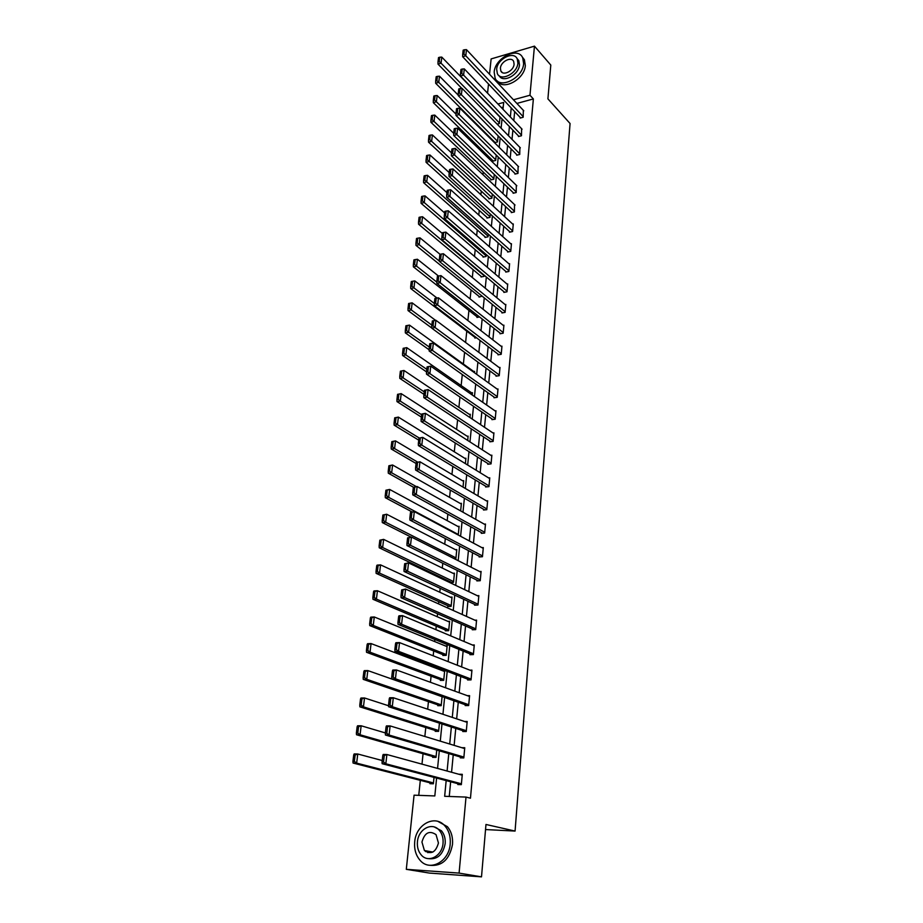 <?xml version="1.0" encoding="UTF-8"?>
<svg xmlns="http://www.w3.org/2000/svg" width="923" height="923" viewBox="0 0 923 923"><rect width="100%" height="100%" fill="white"/><g stroke="black" fill="none" stroke-linecap="round" stroke-linejoin="round"><path stroke-width="1.38" d="M425.63 851.617L425.191 850.671M489.525 74.244L491.128 58.922L534.452 46.15L550.8 65.06L547.916 98.865L570.068 123.509L515.069 831.069L485.971 824.47L481.506 876.85L429.449 873.077L406.305 869.328L414.069 795.176L434.825 795.938L436.602 778.066M487.113 134.562L487.044 135.254M485.186 153.195L485.013 154.833M483.237 172.036L482.971 174.643M481.264 191.107L480.895 194.718M479.268 210.409L478.795 215.036M477.249 229.931L476.66 235.607M475.207 249.695L474.503 256.432M473.13 269.701L472.322 277.535M471.042 289.937L470.119 298.902M468.919 310.44L467.88 320.546M466.773 331.184L465.607 342.468M464.592 352.321L463.381 364.02M462.296 374.53L461.154 385.549M459.966 397.04L458.893 407.343M457.6 419.85L456.608 429.426M455.212 442.948L454.301 451.785M452.789 466.369L451.958 474.434M450.332 490.101L449.582 497.382M447.851 514.157L447.182 520.63M445.324 538.536L444.736 544.178M442.763 563.261L442.279 568.037M441.298 577.475L441.194 578.467M440.179 588.32L439.775 592.22M438.794 601.646L438.563 603.884M437.548 613.726L437.237 616.726M436.256 626.152L435.898 629.648M434.883 639.489L434.664 641.566M433.695 650.98L433.199 655.792M432.183 665.621L432.068 666.741M431.087 676.144L430.453 682.293M428.445 701.665L427.672 709.187M425.78 727.52L424.845 736.473M423.057 753.745L421.984 764.152M420.311 780.327L418.754 795.349M487.552 93.177L488.509 83.993M485.544 829.558L515.069 831.069M503.197 107.149L501.397 107.633M430.014 782.831L429.933 783.673L433.372 783.789L434.018 777.385M432.668 756.491L432.587 757.322L436.014 757.391L436.741 750.064M435.287 730.508L435.206 731.339L438.61 731.362L439.44 723.136M437.871 704.884L437.79 705.691L441.182 705.68L442.094 696.577M440.421 679.593L440.34 680.401L443.709 680.343L444.678 670.698L442.602 670.733M442.936 654.649L442.855 655.445L446.213 655.353L447.159 645.823L445.29 645.892M445.428 630.04L445.348 630.813L448.682 630.686L449.616 621.294L447.909 621.364M447.874 605.742L447.793 606.515L451.105 606.353L452.039 597.077L450.47 597.158M450.286 581.767L450.216 582.54L453.505 582.332L454.428 573.183L452.985 573.275M454.347 558.738L455.881 558.623L456.781 549.589L455.443 549.693M458.235 535.017L459.112 526.306L457.866 526.422M460.646 510.904L461.408 503.323L460.242 503.439M463.023 487.102L463.669 480.641L462.585 480.756M465.377 463.623L465.919 458.235L464.88 458.35M467.696 440.456L468.123 436.118L467.153 436.233M469.98 417.577L470.303 414.265L469.392 414.392M472.23 395.009L472.461 392.69L471.595 392.817M474.457 372.73L474.595 371.392L473.764 371.519M473.418 358.805L472.818 358.366M476.545 337.76L474.872 338.049L474.941 337.391M479.568 316.97L476.949 317.443L477.018 316.785M479.072 296.433L479.002 297.091L482.118 296.145M481.091 276.335L481.033 276.969L484.09 276.369L484.206 275.227M483.098 256.467L483.041 257.102L486.086 256.467L486.271 254.575M485.083 236.83L485.013 237.465L488.048 236.807L488.313 234.177M487.032 217.436L486.975 218.047L489.986 217.378L490.321 214.032M488.971 198.26L488.913 198.872L491.913 198.18L492.317 194.13M490.886 179.316L490.817 179.916L493.805 179.2L494.278 174.47M492.767 160.579L492.709 161.179L495.674 160.44L496.216 155.041M494.636 142.061L494.578 142.661L497.532 141.9L498.143 135.843M497.128 124.155L499.366 123.567L500.035 116.875M446.178 780.593L444.655 796.295L466.011 797.08L470.465 798.199L533.367 98.946L516.868 103.434M514.665 111.602L513.811 120.59M512.888 130.143L512.011 139.338M511.1 148.915L510.2 158.318M509.288 167.905L508.365 177.528M507.454 187.115L506.508 196.968M505.596 206.556L504.627 216.64M503.716 226.239L502.735 236.553M501.812 246.164L500.808 256.709M499.885 266.32L498.858 277.119M497.935 286.73L496.886 297.771M495.963 307.394L494.89 318.689M493.967 328.311L492.859 339.86M491.947 349.482L490.817 361.308M489.894 370.931L488.74 383.022M487.817 392.644L486.64 405.024M485.717 414.646L484.517 427.291M483.594 436.925L482.36 449.859M481.437 459.481L480.179 472.726M479.256 482.348L477.964 495.882M477.041 505.504L475.726 519.349M474.803 528.96L473.453 543.128M472.53 552.739L471.145 567.23M470.234 576.829L468.815 591.643M467.903 601.242L466.45 616.402M465.538 625.99L464.061 641.485M463.138 651.061L461.627 666.925M460.715 676.49L459.169 692.712M458.258 702.265L456.666 718.855M455.754 728.397L454.139 745.38M453.228 754.899L451.566 772.263M450.655 781.781L449.259 796.468M457.889 783.685L457.808 784.538L461.338 784.654L462.296 774.328L458.766 774.235L462.215 775.182L386.887 754.518L385.837 763.783L382.145 763.702L461.338 784.596M460.381 756.998L460.3 757.852L463.819 757.921L464.754 747.734L461.754 747.688M462.838 730.693L462.769 731.524L466.253 731.547L467.188 721.509L464.592 721.498M465.273 704.734L465.192 705.564L468.665 705.553L469.588 695.642L467.292 695.665M467.661 679.143L467.592 679.951L471.042 679.893L471.953 670.121L469.911 670.167M470.026 653.888L469.957 654.695L473.384 654.592L474.284 644.958L472.438 645.015M472.357 628.978L472.288 629.763L475.703 629.636L476.58 620.118L474.907 620.198M474.664 604.392L474.584 605.176L477.987 605.003L478.852 595.623L477.318 595.704M476.926 580.14L476.856 580.913L480.237 580.705L481.091 571.441L479.683 571.533M479.175 556.2L479.095 556.961L482.452 556.719L483.306 547.581L481.991 547.685M481.379 532.571L481.31 533.332L484.644 533.056L485.486 524.033L484.263 524.137M483.56 509.254L483.49 510.004L486.813 509.692L487.644 500.785L486.502 500.901M485.717 486.248L485.648 486.975L488.948 486.64L489.767 477.849L488.694 477.964M487.84 463.519L487.771 464.246L491.059 463.877L491.867 455.201L490.851 455.316M489.94 441.09L489.871 441.805L493.136 441.402L493.932 432.841L492.986 432.956M492.017 418.95L491.947 419.653L495.201 419.215L495.986 410.758L495.086 410.885M494.059 397.075L493.99 397.778L497.232 397.317L498.005 388.964L497.151 389.091M496.078 375.476L496.02 376.169L499.228 375.684L499.989 367.435L499.181 367.562M498.074 354.155L498.016 354.836L501.212 354.317L501.962 346.171L501.189 346.298M500.047 333.088L499.989 333.768L503.162 333.215L503.912 325.173L503.173 325.3M501.997 312.286L501.927 312.955L505.1 312.378L505.827 304.428L505.123 304.567M503.923 291.737L503.854 292.395L507.004 291.795L507.731 283.949L507.05 284.076M505.816 271.431L505.758 272.077L508.885 271.466L509.6 263.701L508.954 263.84M507.696 251.379L507.638 252.014L510.754 251.368L511.457 243.707L510.834 243.845M509.554 231.558L509.484 232.192L512.588 231.523L513.292 223.954L512.692 224.081M511.377 211.978L511.319 212.602L514.399 211.909L514.526 204.56M513.188 192.63L513.13 193.242L516.199 192.538L516.326 185.269M514.976 173.512L514.919 174.112L517.976 173.386L518.115 166.209M516.753 154.614L516.695 155.214L519.73 154.453L519.88 147.368M518.495 135.935L518.438 136.523L521.46 135.75L521.622 128.747M520.226 117.475L520.168 118.063L523.168 117.267L523.341 110.333M481.506 876.85L459.089 873.1L406.305 869.328M534.452 46.15L529.975 95.242L513.442 99.765M533.367 98.946L529.975 95.242M466.011 797.08L459.089 873.1M511.215 107.968L510.35 116.979M509.415 126.566L508.527 135.785M507.604 145.384L506.692 154.822M505.758 164.432L504.823 174.089M503.889 183.7L502.943 193.588M502.008 203.21L501.027 213.317M500.104 222.939L499.101 233.288M498.166 242.922L497.139 253.513M496.216 263.147L495.166 273.981M494.232 283.626L493.159 294.702M492.224 304.348L491.128 315.689M490.194 325.334L489.075 336.941M488.14 346.587L486.998 358.459M486.063 368.115L484.887 380.241M483.952 389.91L482.752 402.313M481.818 411.981L480.595 424.672M479.66 434.329L478.402 447.32M477.468 456.977L476.187 470.269M475.253 479.925L473.937 493.517M473.003 503.173L471.653 517.076M470.718 526.721L469.346 540.947M468.411 550.593L467.003 565.13M466.08 574.775L464.638 589.647M463.704 599.281L462.238 614.499M461.304 624.133L459.804 639.697M458.869 649.319L457.323 665.241M456.4 674.851L454.82 691.142M453.897 700.73L452.282 717.402M451.359 726.978L449.709 744.03M448.786 753.595L447.101 771.04M502.989 109.295L503.67 102.441L497.935 104.011M437.56 768.421L439.302 750.814M440.271 741.157L441.979 723.955M442.936 714.275L444.609 697.465M445.567 687.785L447.194 671.344M448.163 661.653L449.755 645.581M450.712 635.878L452.27 620.175M453.239 610.472L454.762 595.116M455.731 585.401L457.22 570.391M458.177 560.676L459.642 546.012M460.6 536.286L462.031 521.945M462.988 512.219L464.384 498.201M465.354 488.475L466.703 474.768M467.673 465.042L468.999 451.647M469.969 441.909L471.272 428.826M472.23 419.088L473.511 406.293M474.468 396.567L475.714 384.06M476.683 374.323L477.895 362.104M478.852 352.378L480.041 340.425M481.01 330.699L482.164 319.023M483.133 309.297L484.263 297.887M485.233 288.172L486.34 277.015M487.298 267.301L488.382 256.398M489.352 246.695L490.401 236.034M491.371 226.343L492.397 215.924M493.367 206.233L494.37 196.057M495.339 186.377L496.32 176.431M497.278 166.751L498.247 157.037M499.205 147.368L500.151 137.873M501.108 128.216L502.031 118.94M461.419 783.789L385.837 763.783L383.53 762.006L384.268 755.522L382.791 755.487L382.053 761.971L383.53 762.006M382.791 755.487L383.195 754.46L386.887 754.518L384.268 755.522M382.145 763.702L382.053 761.971M353.705 754.956L352.932 761.348L354.374 761.383L355.147 754.979L353.705 754.956L354.167 753.929L357.755 753.999L382.226 760.529M433.464 782.935L356.659 763.125L353.059 763.044L433.383 783.696M355.147 754.979L357.755 753.999L356.659 763.125L354.374 761.383M352.932 761.348L353.059 763.044M414.704 841.903C414.081 849.31 415.881 855.448 420.092 860.317C429.818 872.027 449.143 861.701 450.205 843.98C450.736 836.849 449.04 830.919 445.105 826.177C435.356 813.971 415.927 824.193 414.704 841.903M429.876 865.301C441.99 866.455 449.536 859.498 452.501 844.43C453.02 837.311 451.324 831.392 447.401 826.673L437.964 821.412M434.387 827.008L441.471 830.804C444.321 834.23 445.555 838.522 445.163 843.68C442.936 854.721 437.398 859.705 428.549 858.644M417.438 841.776C417 847.083 418.281 851.491 421.292 854.998C428.295 863.501 442.244 856.059 443.04 843.264C443.432 838.096 442.198 833.792 439.336 830.365C432.322 821.608 418.315 828.992 417.438 841.776M438.437 842.999L436.048 834.646C429.357 830.181 424.661 832.65 421.949 842.041L424.407 850.521C431.087 854.883 435.76 852.379 438.437 842.999M426.611 850.925L427.88 852.69M494.174 72.156L495.132 78.236C499.828 89.669 522.972 78.005 523.629 63.664L522.73 57.837C517.965 46.196 494.924 57.93 494.174 72.156M497.405 81.016C503.093 91.031 524.714 79.216 525.325 65.556L524.414 59.741L522.245 56.961M517.018 58.484L518.807 60.641L519.464 64.864C518.991 74.867 503.047 83.37 499.181 75.778M496.666 69.26L497.347 73.609C500.728 81.87 517.399 73.448 517.895 63.11L517.238 58.887C513.811 50.523 497.197 58.991 496.666 69.26M514.088 64.218L513.661 61.472C511.469 56.095 500.751 61.553 500.404 68.175L500.843 70.967C503.035 76.297 513.765 70.863 514.088 64.218M463.888 757.068L389.079 735.031L385.41 734.996L463.484 757.91M386.056 726.863L386.449 725.893L390.117 725.916L389.079 735.031L386.795 733.254L387.522 726.863L386.056 726.863L385.329 733.243L386.795 733.254M464.684 748.576L390.117 725.916L387.522 726.863M385.41 734.996L385.329 733.243M466.334 730.716L392.287 706.718L388.629 706.73L465.492 731.547M389.275 698.653L389.656 697.753L393.302 697.73L392.287 706.718L390.014 704.941L390.729 698.642L389.275 698.653L388.56 704.941L390.014 704.941M467.107 722.34L393.302 697.73L390.729 698.642M388.629 706.73L388.56 704.941M357.143 726.713L356.382 733.012L357.812 733.024L358.574 726.724L357.143 726.713L357.593 725.766L361.158 725.778L385.364 732.931M436.094 756.548L360.074 734.777L356.509 734.743L435.818 757.391M358.574 726.724L361.158 725.778L360.074 734.777L357.812 733.024M356.382 733.012L356.509 734.743M360.524 698.896L359.774 705.103L361.193 705.091L361.943 698.884L360.524 698.896L360.974 698.007L364.516 697.973L388.595 705.772M438.702 730.531L363.443 706.845L359.889 706.856L437.987 731.351M361.943 698.884L364.516 697.973L363.443 706.845L361.193 705.091M359.774 705.103L359.889 706.856M468.746 704.722L395.436 678.809L391.802 678.878L467.58 705.553M392.437 670.871L392.817 670.04L396.429 669.96L395.436 678.809L393.186 677.044L393.89 670.836L392.437 670.871L391.733 677.067L393.186 677.044M469.507 696.461L396.429 669.96L393.89 670.836M391.802 678.878L391.733 677.067M471.122 679.086L398.54 651.326L394.929 651.43L469.715 679.916M395.563 643.493L395.921 642.72L399.521 642.604L398.54 651.326L396.302 649.55L397.005 643.435L395.563 643.493L394.859 649.596L396.302 649.55M471.872 670.94L399.521 642.604L397.005 643.435M394.929 651.43L394.859 649.596M473.464 653.784L401.597 624.236L398.009 624.386L471.861 654.638M398.632 616.506L398.99 615.803L402.566 615.641L401.597 624.236L399.382 622.46L400.063 616.437L398.632 616.506L397.951 622.529L399.382 622.46M474.203 645.754L402.566 615.641L400.063 616.437M398.009 624.386L397.951 622.529M363.858 671.471L363.12 677.586L364.527 677.563L365.277 671.448L363.858 671.471L364.297 670.652L367.816 670.583L442.082 696.703M441.263 704.86L366.766 679.316L363.235 679.374L440.225 705.68M365.277 671.448L367.816 670.583L366.766 679.316L364.527 677.563M363.12 677.586L363.235 679.374M367.146 644.45L366.419 650.484L367.816 650.438L368.554 644.404L367.146 644.45L367.562 643.7L371.069 643.573L444.598 671.494M443.79 679.536L370.031 652.192L366.523 652.296L442.509 680.366M368.554 644.404L371.069 643.573L370.031 652.192L367.816 650.438M366.419 650.484L366.523 652.296M370.388 617.822L369.661 623.763L371.058 623.706L371.784 617.764L370.388 617.822L370.792 617.129L374.276 616.968L447.09 646.619M446.294 654.557L373.261 625.459L369.765 625.609L444.805 655.388M371.784 617.764L374.276 616.968L373.261 625.459L371.058 623.706M369.661 623.763L369.765 625.609M475.772 628.84L404.609 597.539L401.044 597.735L474.018 629.694M401.667 589.912L405.566 589.07L404.609 597.539L402.416 595.773L403.086 589.832L401.667 589.912L400.986 595.854L402.416 595.773M476.51 620.914L405.566 589.07L403.086 589.832M401.044 597.735L400.986 595.854M373.573 591.574L372.869 597.435L374.253 597.354L374.969 591.493L373.573 591.574L373.977 590.939L377.438 590.732L449.536 622.067M448.751 629.901L376.434 599.096L372.961 599.292L447.113 630.755M374.969 591.493L377.438 590.732L376.434 599.096L374.253 597.354M372.869 597.435L372.961 599.292M478.056 604.219L407.585 571.233L404.043 571.475L476.176 605.096M404.655 563.711L408.52 562.88L407.585 571.233L405.405 569.456L406.062 563.607L404.655 563.711L403.986 569.56L405.405 569.456M478.783 596.396L408.52 562.88L406.062 563.607M404.043 571.475L403.986 569.56M376.722 565.695L376.019 571.464L377.403 571.372L378.107 565.603L376.722 565.695L377.115 565.118L380.564 564.876L451.958 597.85M451.185 605.58L379.561 573.125L376.111 573.356L449.409 606.434M378.107 565.603L380.564 564.876L379.561 573.125L377.403 571.372M376.019 571.464L376.111 573.356M480.306 579.932L410.504 545.297L406.985 545.574L478.31 580.821M407.597 537.878L411.439 537.059L410.504 545.297L408.347 543.532L409.004 537.763L407.597 537.878L406.939 543.635L408.347 543.532M481.021 572.214L411.439 537.059L409.004 537.763M406.985 545.574L406.939 543.635M379.826 540.186L379.134 545.874L380.507 545.77L381.199 540.07L379.826 540.186L383.633 539.378L454.347 573.944M453.585 581.571L382.653 547.512L379.226 547.789L451.693 582.448M381.199 540.07L383.633 539.378L382.653 547.512L380.507 545.77M379.134 545.874L379.226 547.789M482.533 555.958L413.4 519.73L409.893 520.053L480.445 556.869M410.493 512.403L414.312 511.607L413.4 519.73L411.254 517.965L411.9 512.277L410.493 512.403L409.847 518.091L411.254 517.965M483.237 548.343L414.312 511.607L411.9 512.277M409.893 520.053L409.847 518.091M382.883 515.022L382.203 520.641L383.564 520.514L384.256 514.896L382.883 515.022L386.668 514.238L456.712 550.339M455.95 557.873L385.699 522.256L382.284 522.568L411.058 537.094M384.256 514.896L386.668 514.238L385.699 522.256L383.564 520.514M382.203 520.641L382.284 522.568M484.713 532.294L416.238 494.52L412.766 494.878L482.567 533.229M413.354 487.298L417.15 486.525L416.238 494.52L414.115 492.755L414.75 487.148L413.354 487.298L412.719 492.905L414.115 492.755M485.417 524.783L417.15 486.525L414.75 487.148M412.766 494.878L412.719 492.905M385.906 490.217L385.226 495.755L386.587 495.616L387.256 490.078L385.906 490.217L389.656 489.444L459.031 527.056M458.293 534.486L388.698 497.359L385.306 497.705L411.912 511.838M387.256 490.078L389.656 489.444L388.698 497.359L386.587 495.616M385.226 495.755L385.306 497.705M486.883 508.954L419.054 469.669L415.592 470.061L484.667 509.888M416.181 462.538L419.942 461.777L419.054 469.669L416.942 467.903L417.565 462.377L416.181 462.538L415.546 468.065L416.942 467.903M487.575 501.535L419.942 461.777L417.565 462.377M415.592 470.061L415.546 468.065M388.883 465.757L388.214 471.215L389.564 471.053L390.233 465.596L388.883 465.757L392.598 464.996L461.338 504.062M416.331 486.606L391.664 472.795L388.283 473.187L413.435 487.206M390.233 465.596L392.598 464.996L391.664 472.795L389.564 471.053M388.214 471.215L388.283 473.187M489.017 485.902L421.811 445.163L418.373 445.59L486.744 486.859M418.961 438.125L422.699 437.375L421.811 445.163L419.723 443.398L420.334 437.952L418.961 438.125L418.338 443.571L419.723 443.398M489.698 478.576L422.699 437.375L420.334 437.952M418.373 445.59L418.338 443.571M391.814 441.621L391.156 447.009L392.506 446.836L393.152 441.448L391.814 441.621L395.506 440.882L463.6 481.356M417.577 462.054L394.583 448.578L391.225 449.005L416.077 463.496M393.152 441.448L395.506 440.882L394.583 448.578L392.506 446.836M391.156 447.009L391.225 449.005M491.128 463.15L424.545 420.992L421.119 421.465L488.809 464.131M421.707 414.046L425.411 413.319L424.545 420.992L422.469 419.227L423.08 413.85L421.707 414.046L421.096 419.423L422.469 419.227M491.797 455.916L425.411 413.319L423.08 413.85M421.119 421.465L421.096 419.423M394.709 417.819L394.063 423.138L395.402 422.953L396.036 417.634L394.709 417.819L398.378 417.104L465.838 458.95M419.134 437.952L397.467 424.684L394.121 425.145L418.73 440.144M396.036 417.634L398.378 417.104L397.467 424.684L395.402 422.953M394.063 423.138L394.121 425.145M493.205 440.686L427.234 397.155L423.83 397.651L490.851 441.69M424.418 390.291L428.087 389.587L427.234 397.155L425.168 395.39L425.78 390.094L424.418 390.291L423.807 395.598L425.168 395.39M493.874 433.545L428.087 389.587L425.78 390.094M423.83 397.651L423.807 395.598M397.559 394.34L396.925 399.578L398.251 399.382L398.886 394.144L397.559 394.34L401.205 393.636L468.053 436.821M421.626 414.727L400.305 401.124L396.982 401.609L421.361 417.092M398.886 394.144L401.205 393.636L400.305 401.124L398.251 399.382M396.925 399.578L396.982 401.609M495.259 418.511L429.887 373.642L426.507 374.173L492.87 419.527M427.084 366.869L430.741 366.177L429.887 373.642L427.845 371.877L428.434 366.65L427.084 366.869L426.484 372.096L427.845 371.877M495.916 411.462L430.741 366.177L428.434 366.65M426.507 374.173L426.484 372.096M400.386 371.173L399.751 376.342L401.078 376.134L401.701 370.965L400.386 371.173L403.997 370.481L470.234 414.969M424.234 391.883L403.109 377.876L399.809 378.395L423.957 394.34M401.701 370.965L403.997 370.481L403.109 377.876L401.078 376.134M399.751 376.342L399.809 378.395M497.289 396.613L432.506 350.44L429.149 351.017L494.866 397.651M429.714 343.76L433.349 343.079L432.506 350.44L430.476 348.686L431.064 343.529L429.714 343.76L429.126 348.917L430.476 348.686M497.935 389.656L433.349 343.079L431.064 343.529M429.149 351.017L429.126 348.917M403.155 348.317L402.543 353.417L403.859 353.197L404.47 348.098L403.155 348.317L406.755 347.648L472.391 393.383M426.807 369.338L405.878 354.928L402.59 355.482L426.507 371.888M404.47 348.098L406.755 347.648L405.878 354.928L403.859 353.197M402.543 353.417L402.59 355.482M499.297 374.992L435.091 327.561L431.745 328.161L496.851 376.042M432.322 320.962L435.921 320.293L435.091 327.561L433.072 325.807L433.648 320.719L432.322 320.962L431.733 326.05L433.072 325.807M499.931 368.115L435.921 320.293L433.648 320.719M431.745 328.161L431.733 326.05M405.901 325.761L405.289 330.803L406.593 330.561L407.205 325.531L405.901 325.761L409.466 325.104L474.526 372.073M429.333 347.094L408.601 332.292L405.335 332.88L429.137 349.794M407.205 325.531L409.466 325.104L408.601 332.292L406.593 330.561M405.289 330.803L405.335 332.88M501.27 353.636L437.64 304.982L434.318 305.605L498.801 354.709M501.904 346.852L438.46 297.806L437.64 304.982L435.644 303.229L436.21 298.21L434.883 298.464L434.306 303.482L435.644 303.229M434.318 305.605L434.306 303.482M436.21 298.21L438.46 297.806M431.837 325.138L411.3 309.955L412.154 302.859L435.575 320.35M409.304 308.236L409.904 303.263L408.612 303.505L408.001 308.478L409.304 308.236L411.3 309.955L408.047 310.578L431.745 328.011M412.154 302.859L409.904 303.263M408.001 308.478L408.047 310.578M503.231 332.545L440.156 282.703L436.856 283.361L500.739 333.63M503.843 325.842L440.963 275.619L440.156 282.703L438.171 280.95L438.737 276L437.41 276.265L436.844 281.215L438.171 280.95M436.856 283.361L436.844 281.215M438.737 276L440.963 275.619M434.306 303.459L413.954 287.918L414.796 280.915L437.029 298.06M411.981 286.188L412.569 281.284L411.277 281.538L410.689 286.442L411.981 286.188L413.954 287.918L410.723 288.553L475.645 337.922M414.796 280.915L412.569 281.284M410.689 286.442L410.723 288.553M505.158 311.72L442.648 260.713L439.348 261.405L502.654 312.816M505.769 305.098L443.432 253.733L442.648 260.713L440.663 258.971L441.217 254.079L439.902 254.356L439.348 259.248L440.663 258.971M439.348 261.405L439.348 259.248M441.217 254.079L443.432 253.733M436.844 282.138L416.573 266.159L417.415 259.248L438.506 276.035M414.612 264.428L415.2 259.594L413.919 259.859L413.331 264.705L414.612 264.428L416.573 266.159L413.366 266.828L477.687 317.316M417.415 259.248L415.2 259.594M413.331 264.705L413.366 266.828M507.062 291.137L445.094 239.011L441.817 239.726L504.546 292.256M507.673 284.596L445.878 232.123L445.094 239.011L443.132 237.269L443.675 232.446L442.371 232.734L441.817 237.557L443.132 237.269M441.817 239.726L441.817 237.557M443.675 232.446L445.878 232.123M439.348 261.082L419.169 244.676L419.988 237.857L440.063 254.321M417.219 242.957L417.796 238.18L416.515 238.457L415.938 243.245L417.219 242.957L419.169 244.676L415.973 245.38L479.706 296.952M419.988 237.857L417.796 238.18M415.938 243.245L415.973 245.38M508.942 270.82L447.517 217.597L444.251 218.336L506.415 271.95M509.542 264.347L448.278 210.79L447.517 217.597L445.567 215.855L446.109 211.09L444.805 211.39L444.263 216.155L445.567 215.855M444.251 218.336L444.263 216.155M446.109 211.09L448.278 210.79M484.16 275.723L421.719 223.481L422.538 216.743L442.29 233.427M419.792 221.762L420.357 217.043L419.088 217.332L418.511 222.051L419.792 221.762L421.719 223.481L418.546 224.208L481.702 276.842M422.538 216.743L420.357 217.043M418.511 222.051L418.546 224.208M510.811 250.733L449.905 196.461L446.663 197.222L508.273 251.887M511.4 244.353L450.655 189.734L449.905 196.461L447.967 194.718L448.497 190.011L447.205 190.323L446.663 195.03L447.967 194.718M446.663 197.222L446.663 195.03M448.497 190.011L450.655 189.734M486.144 255.833L424.245 202.552L425.053 195.895L444.632 212.901M422.319 200.833L422.884 196.172L421.626 196.484L421.061 201.133L422.319 200.833L424.245 202.552L421.084 203.302L483.687 256.963M425.053 195.895L422.884 196.172M421.061 201.133L421.084 203.302M512.646 230.888L452.258 175.589L449.028 176.385L510.096 232.065M513.234 224.589L453.008 168.955L452.258 175.589L450.332 173.859L450.862 169.209L449.57 169.532L449.04 174.17L450.332 173.859M449.028 176.385L449.04 174.17M450.862 169.209L453.008 168.955M488.105 236.184L426.738 181.889L427.534 175.312L446.94 192.63M424.834 180.17L425.388 175.566L424.13 175.889L423.565 180.481L424.834 180.17L426.738 181.889L423.588 182.662L485.636 237.326M427.534 175.312L425.388 175.566M423.565 180.481L423.588 182.662M514.457 211.286L454.578 154.983L451.382 155.802L511.907 212.475M515.034 205.056L455.327 148.441L454.578 154.983L452.674 153.253L453.193 148.672L451.912 148.995L451.393 153.587L452.674 153.253M451.382 155.802L451.393 153.587M453.193 148.672L455.327 148.441M490.055 216.755L429.195 161.479L429.98 154.995L449.224 172.613M427.303 159.771L427.857 155.226L426.599 155.549L426.045 160.094L427.303 159.771L429.195 161.479L426.068 162.286L487.575 217.92M429.98 154.995L427.857 155.226M426.045 160.094L426.068 162.286M516.257 191.915L456.885 134.643L453.689 135.485L513.696 193.115M516.822 185.754L457.612 128.182L456.885 134.643L454.981 132.912L455.501 128.389L454.22 128.724L453.712 133.258L454.981 132.912M453.689 135.485L453.712 133.258M455.501 128.389L457.612 128.182M491.971 197.568L431.629 141.334L432.402 134.931L451.474 152.849M429.749 139.627L430.291 135.139L429.045 135.473L428.503 139.95L429.749 139.627L431.629 141.334L428.514 142.154L489.478 198.733M432.402 134.931L430.291 135.139M428.503 139.95L428.514 142.154M518.034 172.774L459.146 114.556L455.974 115.421L515.472 173.986M518.599 166.682L459.873 108.176L459.146 114.556L457.266 112.825L457.773 108.36L456.504 108.706L455.997 113.183L457.266 112.825M455.974 115.421L455.997 113.183M457.773 108.36L459.873 108.176M493.863 178.589L434.029 121.432L434.791 115.11L453.712 133.316M432.16 119.725L432.691 115.294L431.456 115.64L430.914 120.071L432.16 119.725L434.029 121.432L430.926 122.286L491.371 179.777M434.791 115.11L432.691 115.294M430.914 120.071L430.926 122.286M519.787 153.853L461.385 94.723L458.235 95.611L517.215 155.087M520.341 147.842L462.1 88.412L461.385 94.723L459.516 93.004L460.023 88.585L458.754 88.943L458.258 93.361L459.516 93.004M458.235 95.611L458.258 93.361M460.023 88.585L462.1 88.412M495.743 159.841L436.394 101.784L437.156 95.531L455.985 114.106M434.537 100.076L435.068 95.704L433.833 96.05L433.302 100.434L434.537 100.076L436.394 101.784L433.314 102.649L493.251 161.04M437.156 95.531L435.068 95.704M433.302 100.434L433.314 102.649M521.518 135.162L463.6 75.132L460.462 76.044L518.945 136.396M522.072 129.208L464.304 68.902L463.6 75.132L461.742 73.413L462.238 69.052L460.981 69.421L460.485 73.782L461.742 73.413M460.462 76.044L460.485 73.782M462.238 69.052L464.304 68.902M497.589 141.311L438.737 82.366L439.486 76.194L458.235 95.115M436.891 80.67L437.421 76.355L436.187 76.713L435.668 81.028L436.891 80.67L438.737 82.366L435.668 83.266L495.097 142.523M439.486 76.194L437.421 76.355M435.668 81.028L435.668 83.266M523.226 116.679L465.78 55.784L462.665 56.718L520.664 117.925M523.768 110.795L466.473 49.634L465.78 55.784L463.934 54.065L464.431 49.761L463.173 50.142L462.688 54.445L463.934 54.065M462.665 56.718L462.688 54.445M464.431 49.761L466.473 49.634M499.424 122.978L441.056 63.191L441.782 57.099L500.001 117.152M439.221 61.495L439.729 57.226L438.517 57.595L437.998 61.864L439.221 61.495L441.056 63.191L437.998 64.114L461.846 88.435M441.782 57.099L439.729 57.226M437.998 61.864L437.998 64.114M432.841 852.079L424.407 850.521M441.471 830.804L439.336 830.365M445.105 826.177L447.401 826.673M502.285 72.536L500.843 70.967M518.807 60.641L517.238 58.887M522.73 57.837L524.414 59.741"/></g></svg>

